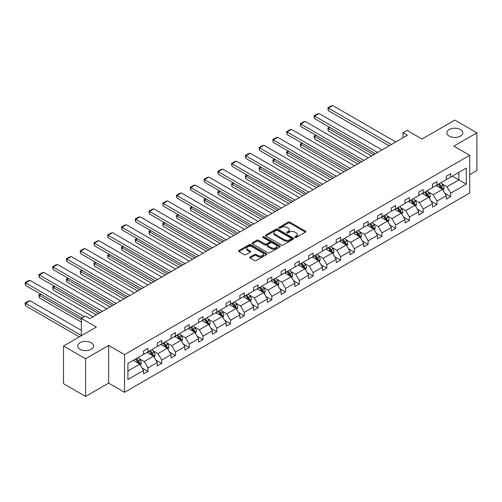 <?xml version="1.0" encoding="UTF-8"?>
<svg xmlns="http://www.w3.org/2000/svg" width="502" height="502" viewBox="0 0 502 502"><rect width="100%" height="100%" fill="white"/><g stroke="black" fill="none" stroke-linecap="round" stroke-linejoin="round"><path stroke-width="0.75" d="M91.232 342.753A7.982 4.612 0 0 0 82.535 341.755A7.982 4.612 0 0 0 77.603 346.016A7.982 4.612 0 0 0 79.944 349.273A7.982 4.612 0 0 0 88.641 350.271A7.982 4.612 0 0 0 93.573 346.016A7.982 4.612 0 0 0 91.232 342.753M460.491 129.566A7.982 4.612 0 0 0 451.794 128.562A7.982 4.612 0 0 0 446.862 132.823A7.982 4.612 0 0 0 449.202 136.086A7.982 4.612 0 0 0 457.899 137.084A7.982 4.612 0 0 0 462.831 132.823A7.982 4.612 0 0 0 460.491 129.566M295.032 237.446A0.86 0.496 0 0 0 296.243 237.446L305.442 232.137A1.224 0.709 0 0 0 305.8 231.635A1.224 0.709 0 0 0 305.442 231.133L289.855 222.135A1.224 0.709 0 0 0 288.123 222.135L278.924 227.45A0.86 0.496 0 0 0 278.673 227.801A0.86 0.496 0 0 0 278.924 228.146A0.86 0.496 0 0 0 280.135 228.146L281.327 227.462A3.916 2.265 0 0 1 286.868 227.462L288.167 228.209A3.916 2.265 0 0 1 289.315 229.809A3.916 2.265 0 0 1 288.167 231.409L286.975 232.1A0.86 0.496 0 0 0 286.724 232.445A0.86 0.496 0 0 0 286.975 232.796A0.86 0.496 0 0 0 288.192 232.796L289.378 232.112A3.916 2.265 0 0 1 294.919 232.112L296.218 232.859A3.916 2.265 0 0 1 297.366 234.459A3.916 2.265 0 0 1 296.218 236.059L295.032 236.749A0.86 0.496 0 0 0 294.781 237.095A0.86 0.496 0 0 0 295.032 237.446L295.032 236.749M469.709 174.665L476.9 170.511L476.9 132.823L454.85 120.091L422.031 139.035L407.034 130.382L403.024 132.697L403.024 137.786M85.585 396.436L108.658 383.114L108.658 345.426L85.585 358.748L85.585 396.436L63.534 383.704L63.534 346.016L96.353 327.066L81.355 318.412L81.355 335.725M85.585 358.748L63.534 346.016M250.115 257.03A1.224 0.709 0 0 0 249.751 257.532A1.224 0.709 0 0 0 250.115 258.028L254.483 260.557A1.224 0.709 0 0 0 256.215 260.557L266.436 254.658A1.224 0.709 0 0 0 266.794 254.156A1.224 0.709 0 0 0 266.436 253.654L250.849 244.656A1.224 0.709 0 0 0 249.117 244.656L238.902 250.554A1.224 0.709 0 0 0 238.544 251.056A1.224 0.709 0 0 0 238.902 251.558L244.179 254.608A1.224 0.709 0 0 0 245.911 254.608L250.285 252.079A1.224 0.709 0 0 0 250.642 251.584A1.224 0.709 0 0 0 250.285 251.082L247.668 249.569A3.276 1.889 0 0 1 246.708 248.233A3.276 1.889 0 0 1 248.728 246.488A3.276 1.889 0 0 1 252.299 246.896L262.559 252.82A3.276 1.889 0 0 1 263.519 254.156A3.276 1.889 0 0 1 261.498 255.901A3.276 1.889 0 0 1 257.928 255.493L256.215 254.508A1.224 0.709 0 0 0 254.483 254.508L250.115 257.03L250.115 258.028L254.483 255.524L254.483 254.508M81.355 318.412L85.365 316.091L89.776 318.638L407.429 135.245L403.024 132.697M108.658 345.426L124.534 354.594L469.709 155.306L469.709 192.994L124.534 392.282L124.534 354.594M476.9 132.823L453.833 146.138L469.709 155.306M281.415 245.007A1.224 0.709 0 0 0 283.147 245.007L293.363 239.109A1.224 0.709 0 0 0 293.72 238.607A1.224 0.709 0 0 0 293.363 238.111L277.775 229.113A1.224 0.709 0 0 0 276.044 229.113L265.828 235.011A1.224 0.709 0 0 0 265.47 235.507A1.224 0.709 0 0 0 265.828 236.009L281.415 245.007M263.186 237.634A0.86 0.496 0 0 1 264.052 237.753L279.884 246.89L269.681 252.782A1.224 0.709 0 0 1 267.949 252.782L252.362 243.784L252.362 242.786A1.224 0.709 0 0 0 252.004 243.282A1.224 0.709 0 0 0 252.362 243.784M252.362 242.786L256.735 240.257A1.224 0.709 0 0 1 258.467 240.257L264.792 243.909A1.224 0.709 0 0 0 266.518 243.909L269.423 242.234A1.224 0.709 0 0 0 269.781 241.732A1.224 0.709 0 0 0 269.423 241.236L262.841 237.433A0.86 0.496 0 0 1 262.59 237.082A0.86 0.496 0 0 1 263.117 236.63A0.86 0.496 0 0 1 264.052 236.737L279.896 245.886A1.224 0.709 0 0 1 280.26 246.382A1.224 0.709 0 0 1 279.896 246.884L279.896 245.886M127.928 363.429L143.541 354.418L143.541 351.005L147.952 348.457L147.952 351.871L157.302 346.474L157.302 343.061L161.713 340.513L161.713 343.926L171.063 338.53L171.063 335.116L175.474 332.569L175.474 335.982L184.83 330.58L184.83 327.172L189.235 324.625L189.235 328.038L198.591 322.635L198.591 319.222L202.996 316.68L202.996 320.088L212.352 314.691L212.352 311.278L216.757 308.736L216.757 312.144L226.113 306.747L226.113 303.333L230.518 300.786L230.518 304.199L239.874 298.803L239.874 295.389L244.279 292.842L244.279 296.255L253.635 290.859L253.635 287.445L258.047 284.898L258.047 288.311L267.397 282.915L267.397 279.501L271.808 276.953L271.808 280.367L281.158 274.964L281.158 271.557L285.569 269.009L285.569 272.423L294.919 267.02L294.919 263.613L299.33 261.065L299.33 264.479L308.68 259.076L308.68 255.662L313.091 253.121L313.091 256.528L322.441 251.132L322.441 247.718L326.852 245.171L326.852 248.584L336.202 243.188L336.202 239.774L340.613 237.226L340.613 240.64L349.963 235.243L349.963 231.83L354.374 229.282L354.374 232.696L363.724 227.299L363.724 223.886L368.135 221.338L368.135 224.752L377.485 219.355L377.485 215.942L381.897 213.394L381.897 216.808L391.246 211.405L391.246 207.997L395.658 205.45L395.658 208.863L405.007 203.461L405.007 200.053L409.419 197.506L409.419 200.913L418.768 195.516L418.768 192.103L423.18 189.561L423.18 192.969L432.529 187.572L432.529 184.159L436.941 181.611L436.941 185.025L446.291 179.628L446.291 176.215L450.702 173.667L450.702 177.08L466.314 168.07L466.314 184.159L450.702 193.176L450.702 196.589L446.291 199.131L446.291 195.724L436.941 201.12L436.941 204.534L432.529 207.081L432.529 203.668L423.18 209.064L423.18 212.478L418.768 215.025L418.768 211.612L409.419 217.008L409.419 220.422L405.007 222.97L405.007 219.556L395.658 224.952L395.658 228.366L391.246 230.914L391.246 227.5L381.897 232.903L381.897 236.31L377.485 238.858L377.485 235.444L368.135 240.847L368.135 244.254L363.724 246.802L363.724 243.388L354.374 248.791L354.374 252.205L349.963 254.746L349.963 251.339L340.613 256.735L340.613 260.149L336.202 262.697L336.202 259.283L326.852 264.679L326.852 268.093L322.441 270.641L322.441 267.227L313.091 272.624L313.091 276.037L308.68 278.585L308.68 275.171L299.33 280.568L299.33 283.981L294.919 286.529L294.919 283.115L285.569 288.512L285.569 291.926L281.158 294.473L281.158 291.06L271.808 296.462L271.808 299.87L267.397 302.417L267.397 299.004L258.047 304.407L258.047 307.814L253.635 310.361L253.635 306.948L244.279 312.351L244.279 315.764L239.874 318.306L239.874 314.898L230.518 320.295L230.518 323.708L226.113 326.256L226.113 322.842L216.757 328.239L216.757 331.653L212.352 334.2L212.352 330.787L202.996 336.183L202.996 339.597L198.591 342.144L198.591 338.731L189.235 344.127L189.235 347.541L184.83 350.089L184.83 346.675L175.474 352.071L175.474 355.485L171.063 358.033L171.063 354.619L161.713 360.022L161.713 363.429L157.302 365.977L157.302 362.563L147.952 367.966L147.952 371.38L143.541 373.921L143.541 370.514L127.928 379.525L127.928 363.429M147.073 352.379L153.599 356.15L144.25 361.547L139.142 358.597M144.25 361.547L147.952 367.966M153.599 356.15L157.302 362.563M143.541 353.603L144.25 354.01L147.952 351.871M160.835 344.435L167.361 348.206L158.011 353.603L152.903 350.653M158.011 353.603L161.713 360.022M167.361 348.206L171.063 354.619M157.302 345.658L158.011 346.066L161.713 343.926M174.596 336.491L181.122 340.256L171.772 345.658L166.664 342.709M171.772 345.658L175.474 352.071M181.122 340.256L184.83 346.675M171.063 337.714L171.772 338.122L175.474 335.982M188.357 328.546L194.883 332.311L185.533 337.714L180.425 334.765M185.533 337.714L189.235 344.127M194.883 332.311L198.591 338.731M184.83 329.77L185.533 330.172L189.235 328.038M202.118 320.602L208.644 324.367L199.294 329.77L194.186 326.821M199.294 329.77L202.996 336.183M208.644 324.367L212.352 330.787M198.591 321.82L199.294 322.228L202.996 320.088M215.879 312.652L222.405 316.423L213.055 321.82L207.947 318.877M213.055 321.82L216.757 328.239M222.405 316.423L226.113 322.842M212.352 313.875L213.055 314.283L216.757 312.144M229.64 304.708L236.166 308.479L226.816 313.875L221.708 310.933M226.816 313.875L230.518 320.295M236.166 308.479L239.874 314.898M226.113 305.931L226.816 306.339L230.518 304.199M243.401 296.764L249.927 300.535L240.577 305.931L235.469 302.982M240.577 305.931L244.279 312.351M249.927 300.535L253.635 306.948M239.874 297.987L240.577 298.395L244.279 296.255M257.162 288.819L263.688 292.591L254.338 297.987L249.23 295.038M254.338 297.987L258.047 304.407M263.688 292.591L267.397 299.004M253.635 290.043L254.338 290.451L258.047 288.311M270.923 280.875L277.449 284.647L268.099 290.043L262.992 287.094M268.099 290.043L271.808 296.462M277.449 284.647L281.158 291.06M267.397 282.099L268.099 282.507L271.808 280.367M284.684 272.931L291.21 276.696L281.86 282.099L276.753 279.15M281.86 282.099L285.569 288.512M291.21 276.696L294.919 283.115M281.158 274.155L281.86 274.563L285.569 272.423M298.445 264.987L304.971 268.752L295.622 274.155L290.514 271.205M295.622 274.155L299.33 280.568M304.971 268.752L308.68 275.171M294.919 266.204L295.622 266.612L299.33 264.479M312.206 257.043L318.732 260.808L309.383 266.211L304.281 263.261M309.383 266.211L313.091 272.624M318.732 260.808L322.441 267.227M308.68 258.26L309.383 258.668L313.091 256.528M325.967 249.092L332.493 252.864L323.144 258.26L318.042 255.317M323.144 258.26L326.852 264.679M332.493 252.864L336.202 259.283M322.441 250.316L323.144 250.724L326.852 248.584M339.728 241.148L346.254 244.92L336.905 250.316L331.803 247.367M336.905 250.316L340.613 256.735M346.254 244.92L349.963 251.339M336.202 242.372L336.905 242.78L340.613 240.64M353.49 233.204L360.016 236.975L350.666 242.372L345.564 239.423M350.666 242.372L354.374 248.791M360.016 236.975L363.724 243.388M349.963 234.428L350.666 234.836L354.374 232.696M367.251 225.26L373.777 229.031L364.427 234.428L359.325 231.478M364.427 234.428L368.135 240.847M373.777 229.031L377.485 235.444M363.724 226.484L364.427 226.891L368.135 224.752M381.012 217.316L387.538 221.087L378.188 226.484L373.086 223.534M378.188 226.484L381.897 232.903M387.538 221.087L391.246 227.5M377.485 218.539L378.188 218.947L381.897 216.808M394.773 209.372L401.299 213.137L391.949 218.539L386.847 215.59M391.949 218.539L395.658 224.952M401.299 213.137L405.007 219.556M391.246 210.595L391.949 211.003L395.658 208.863M408.534 201.427L415.06 205.192L405.71 210.595L400.609 207.646M405.71 210.595L409.419 217.008M415.06 205.192L418.768 211.612M405.007 202.645L405.71 203.053L409.419 200.913M422.295 193.483L428.821 197.248L419.471 202.645L414.37 199.702M419.471 202.645L423.18 209.064M428.821 197.248L432.529 203.668M418.768 194.701L419.471 195.109L423.18 192.969M436.056 185.533L442.588 189.304L433.232 194.701L428.131 191.758M433.232 194.701L436.941 201.12M442.588 189.304L446.291 195.724M432.529 186.757L433.232 187.164L436.941 185.025M452.377 176.114L458.903 179.885L446.993 186.757L441.892 183.807M446.993 186.757L450.702 193.176M466.314 184.159L458.903 179.885L458.903 172.343L466.314 168.07M108.658 383.114L124.534 392.282M446.291 178.812L446.993 179.22L450.702 177.08M127.928 370.972L139.838 364.094L133.312 360.323M139.838 364.094L143.541 370.514M444.835 193.201L450.702 196.589M431.074 201.145L436.941 204.534M417.313 209.089L423.18 212.478M403.552 217.033L409.419 220.422M389.79 224.978L395.658 228.366M376.029 232.928L381.897 236.31M362.268 240.872L368.135 244.254M348.507 248.816L354.374 252.205M334.746 256.76L340.613 260.149M320.985 264.705L326.852 268.093M307.224 272.649L313.091 276.037M293.463 280.593L299.33 283.981M279.702 288.537L285.569 291.926M265.941 296.487L271.808 299.87M252.18 304.432L258.047 307.814M238.419 312.376L244.279 315.764M224.658 320.32L230.518 323.708M210.896 328.264L216.757 331.653M197.135 336.208L202.996 339.597M183.374 344.152L189.235 347.541M169.613 352.103L175.474 355.485M155.852 360.047L161.713 363.429M142.091 367.991L147.952 371.38M295.371 237.565L296.218 237.076A3.916 2.265 0 0 0 297.366 235.476L297.366 234.459M289.315 229.809L289.315 230.832A3.916 2.265 0 0 1 288.167 232.432L287.32 232.922M305.442 231.133L305.442 232.137L289.855 223.158A1.224 0.709 0 0 0 288.123 223.158L279.269 228.272M293.363 238.111L293.363 239.109L277.775 230.129A1.224 0.709 0 0 0 276.044 230.129L265.847 236.022M291.198 238.958A0.86 0.496 0 0 0 291.449 238.607A0.86 0.496 0 0 0 291.198 238.262L277.518 230.362A0.86 0.496 0 0 0 276.307 230.362L275.052 231.083A3.916 2.265 0 0 0 273.904 232.683A3.916 2.265 0 0 0 275.052 234.283L284.402 239.686A3.916 2.265 0 0 0 289.943 239.686L291.198 238.958L291.198 239.975A0.86 0.496 0 0 0 291.449 239.63L291.449 238.607M273.904 232.683L273.904 233.706A3.916 2.265 0 0 0 275.052 235.306L275.052 234.283M291.198 239.975L289.943 240.703A3.916 2.265 0 0 1 284.402 240.703L275.052 235.306M252.38 243.79L256.735 241.28L256.735 240.257M269.781 241.732L269.781 242.755A1.224 0.709 0 0 1 269.423 243.25L266.518 244.926A1.224 0.709 0 0 1 264.792 244.926L258.467 241.28A1.224 0.709 0 0 0 256.735 241.28M271.35 247.693A3.276 1.889 0 0 0 274.92 248.107A3.276 1.889 0 0 0 276.941 246.356A3.276 1.889 0 0 0 275.981 245.02L272.366 242.93A1.224 0.709 0 0 0 270.634 242.93L267.735 244.606A1.224 0.709 0 0 0 267.378 245.108A1.224 0.709 0 0 0 267.735 245.61L271.35 247.693L271.35 248.716A3.276 1.889 0 0 0 274.92 249.124A3.276 1.889 0 0 0 276.941 247.379L276.941 246.356M267.378 245.108L267.378 246.124A1.224 0.709 0 0 0 267.735 246.626L267.735 245.61M271.35 248.716L267.735 246.626M263.519 254.156L263.519 255.173A3.276 1.889 0 0 1 261.498 256.924A3.276 1.889 0 0 1 257.928 256.509L256.215 255.524A1.224 0.709 0 0 0 254.483 255.524M246.708 248.233L246.708 249.249A3.276 1.889 0 0 0 247.668 250.586L247.668 249.569M250.272 252.092L247.668 250.586M266.418 254.665L250.849 245.679A1.224 0.709 0 0 0 249.117 245.679L238.914 251.565M443.253 190.465L444.069 188.124A3.307 1.908 -120 0 0 443.009 185.307L441.032 182.665M437.48 186.355L436.621 185.213M373.733 154.698L328.333 128.487L328.333 131.028L371.53 155.971M442.099 189.022L442.281 188.263A3.307 1.908 -120 0 0 441.333 186.273L439.357 183.632M438.528 184.108L440.706 187.02A1.682 0.973 60 0 1 441.013 187.528L442.281 188.263M438.296 184.24L440.279 186.888A3.307 1.908 60 0 1 441.101 188.445M330.009 127.514L328.333 128.487L327.844 128.205L329.525 127.238M328.333 131.028L327.844 128.205M391.378 144.513L328.333 108.112L328.333 110.66L389.169 145.787M395.789 141.966L332.744 105.564L328.333 108.112L327.844 107.83L330.937 106.047L332.744 105.564M328.333 110.66L327.844 107.83M429.492 198.409L430.308 196.069A3.307 1.908 -120 0 0 429.248 193.251L427.271 190.609M423.719 194.299L422.86 193.157M359.972 162.642L314.572 136.431L314.572 138.979L357.769 163.916M428.338 196.966L428.52 196.207A3.307 1.908 -120 0 0 427.572 194.218L425.596 191.576M424.767 192.053L426.945 194.964A1.682 0.973 60 0 1 427.252 195.473L428.52 196.207M424.535 192.184L426.518 194.832A3.307 1.908 60 0 1 427.34 196.395M316.247 135.465L314.572 136.431L314.083 136.149L315.764 135.182M314.572 138.979L314.083 136.149M415.731 206.353L416.547 204.013A3.307 1.908 -120 0 0 415.487 201.195L413.51 198.554M409.958 202.25L409.099 201.101M346.211 170.586L300.811 144.375L300.811 146.923L344.008 171.86M414.577 204.91L414.759 204.151A3.307 1.908 -120 0 0 413.811 202.168L411.835 199.52M411.006 199.997L413.184 202.908A1.682 0.973 60 0 1 413.491 203.423L414.759 204.151M410.774 200.135L412.757 202.777A3.307 1.908 60 0 1 413.579 204.339M302.486 143.409L300.811 144.375L300.322 144.093L302.003 143.126M300.811 146.923L300.322 144.093M377.617 152.457L314.572 116.056L314.572 118.604L375.408 153.731M382.028 149.91L318.983 113.508L314.572 116.056L314.083 115.78L317.17 113.998L318.983 113.508M314.572 118.604L314.083 115.78M363.856 160.402L300.811 124L300.811 126.548L361.647 161.675M368.267 157.854L305.222 121.459L300.811 124L300.322 123.724L303.409 121.942L305.222 121.459M300.811 126.548L300.322 123.724M401.97 214.298L402.786 211.957A3.307 1.908 -120 0 0 401.726 209.139L399.749 206.498M396.197 210.194L395.338 209.045M332.449 178.53L287.05 152.319L287.05 154.867L330.247 179.804M400.816 212.854L400.998 212.101A3.307 1.908 -120 0 0 400.05 210.112L398.073 207.464M397.245 207.947L399.423 210.853A1.682 0.973 60 0 1 399.73 211.367L400.998 212.101M397.013 208.079L398.996 210.721A3.307 1.908 60 0 1 399.818 212.283M288.725 151.353L287.05 152.319L286.56 152.037L288.242 151.071M287.05 154.867L286.56 152.037M350.095 168.346L287.05 131.951L287.05 134.492L347.886 169.62M354.506 165.798L291.461 129.403L287.05 131.951L286.56 131.668L289.648 129.886L291.461 129.403M287.05 134.492L286.56 131.668M388.209 222.248L389.025 219.901A3.307 1.908 -120 0 0 387.964 217.09L385.988 214.442M382.436 218.138L381.576 216.989M318.688 186.48L273.289 160.263L273.289 162.811L316.486 187.748M387.055 220.805L387.237 220.045A3.307 1.908 -120 0 0 386.289 218.056L384.312 215.408M383.484 215.891L385.661 218.797A1.682 0.973 60 0 1 385.969 219.311L387.237 220.045M383.252 216.023L385.235 218.665A3.307 1.908 60 0 1 386.057 220.227M274.964 159.297L273.289 160.263L272.799 159.987L274.481 159.015M273.289 162.811L272.799 159.987M336.334 176.29L273.289 139.895L273.289 142.436L334.125 177.564M340.745 173.742L277.7 137.347L273.289 139.895L272.799 139.612L275.887 137.83L277.7 137.347M273.289 142.436L272.799 139.612M374.448 230.192L375.258 227.845A3.307 1.908 -120 0 0 374.203 225.034L372.227 222.386M368.675 226.082L367.815 224.934M304.927 194.425L259.528 168.208L259.528 170.755L302.725 195.698M373.293 228.749L373.475 227.99A3.307 1.908 -120 0 0 372.528 226L370.551 223.359M369.723 223.836L371.9 226.741A1.682 0.973 60 0 1 372.208 227.255L373.475 227.99M369.491 223.967L371.474 226.609A3.307 1.908 60 0 1 372.296 228.172M261.203 167.241L259.528 168.208L259.038 167.932L260.72 166.959M259.528 170.755L259.038 167.932M322.573 184.234L259.528 147.839L259.528 150.387L320.364 185.508M326.984 181.693L263.939 145.291L259.528 147.839L259.038 147.557L262.126 145.775L263.939 145.291M259.528 150.387L259.038 147.557M360.687 238.136L361.496 235.789A3.307 1.908 -120 0 0 360.442 232.978L358.466 230.336M354.914 234.026L354.054 232.878M291.166 202.369L245.767 176.152L245.767 178.699L288.964 203.643M359.532 236.693L359.714 235.934A3.307 1.908 -120 0 0 358.767 233.945L356.79 231.303M355.962 231.78L358.139 234.691A1.682 0.973 60 0 1 358.447 235.2L359.714 235.934M355.73 231.911L357.713 234.553A3.307 1.908 60 0 1 358.535 236.116M247.442 175.185L245.767 176.152L245.277 175.876L246.953 174.909M245.767 178.699L245.277 175.876M308.812 192.184L245.767 155.783L245.767 158.331L306.603 193.452M313.223 189.637L250.178 153.235L245.767 155.783L245.277 155.501L248.364 153.719L250.178 153.235M245.767 158.331L245.277 155.501M346.926 246.08L347.735 243.74A3.307 1.908 -120 0 0 346.681 240.922L344.705 238.281M341.153 241.97L340.293 240.822M277.405 210.313L232.006 184.102L232.006 186.644L275.203 211.587M345.771 244.637L345.953 243.878A3.307 1.908 -120 0 0 345.006 241.889L343.029 239.247M342.201 239.724L344.378 242.635A1.682 0.973 60 0 1 344.686 243.144L345.953 243.878M341.969 239.856L343.952 242.504A3.307 1.908 60 0 1 344.774 244.06M233.681 183.13L232.006 184.102L231.516 183.82L233.192 182.853M232.006 186.644L231.516 183.82M295.05 200.129L232.006 163.727L232.006 166.275L292.842 201.402M299.462 197.581L236.417 161.18L232.006 163.727L231.516 163.445L234.603 161.663L236.417 161.18M232.006 166.275L231.516 163.445M333.165 254.025L333.974 251.684A3.307 1.908 -120 0 0 332.92 248.867L330.943 246.225M327.392 249.914L326.532 248.772M263.644 218.257L218.244 192.046L218.244 194.588L261.442 219.531M332.01 252.581L332.192 251.822A3.307 1.908 -120 0 0 331.245 249.833L329.268 247.191M328.44 247.668L330.617 250.58A1.682 0.973 60 0 1 330.925 251.088L332.192 251.822M328.208 247.8L330.19 250.448A3.307 1.908 60 0 1 331.013 252.004M219.92 191.074L218.244 192.046L217.755 191.764L219.43 190.798M218.244 194.588L217.755 191.764M281.289 208.073L218.244 171.671L218.244 174.219L279.081 209.347M285.701 205.525L222.656 169.124L218.244 171.671L217.755 171.395L220.842 169.607L222.656 169.124M218.244 174.219L217.755 171.395M319.404 261.969L320.213 259.628A3.307 1.908 -120 0 0 319.159 256.811L317.182 254.169M313.631 257.859L312.771 256.717M249.883 226.201L204.483 199.991L204.483 202.538L247.681 227.475M318.249 260.525L318.431 259.766A3.307 1.908 -120 0 0 317.484 257.777L315.507 255.135M314.679 255.612L316.856 258.524A1.682 0.973 60 0 1 317.164 259.038L318.431 259.766M314.447 255.75L316.429 258.392A3.307 1.908 60 0 1 317.251 259.954M206.159 199.024L204.483 199.991L203.994 199.708L205.669 198.742M204.483 202.538L203.994 199.708M267.528 216.017L204.483 179.616L204.483 182.163L265.32 217.291M271.94 213.469L208.888 177.068L204.483 179.616L203.994 179.339L207.081 177.557L208.888 177.068M204.483 182.163L203.994 179.339M305.643 269.913L306.452 267.572A3.307 1.908 -120 0 0 305.398 264.755L303.421 262.113M299.87 265.809L299.01 264.661M236.122 234.145L190.722 207.935L190.722 210.482L233.919 235.419M304.488 268.47L304.67 267.71A3.307 1.908 -120 0 0 303.723 265.727L301.746 263.079M300.918 263.556L303.095 266.468A1.682 0.973 60 0 1 303.403 266.982L304.67 267.71M300.685 263.694L302.662 266.336A3.307 1.908 60 0 1 303.49 267.899M192.398 206.968L190.722 207.935L190.233 207.652L191.908 206.686M190.722 210.482L190.233 207.652M253.767 223.961L190.722 187.56L190.722 190.107L251.558 225.235M258.179 221.413L195.127 185.018L190.722 187.56L190.233 187.284L193.32 185.502L195.127 185.018M190.722 190.107L190.233 187.284M291.882 277.857L292.691 275.516A3.307 1.908 -120 0 0 291.637 272.699L289.66 270.057M286.109 273.753L285.249 272.605M222.361 242.089L176.961 215.879L176.961 218.426L220.158 243.363M290.721 276.42L290.909 275.661A3.307 1.908 -120 0 0 289.961 273.672L287.985 271.024M287.157 271.507L289.334 274.412A1.682 0.973 60 0 1 289.641 274.927L290.909 275.661M286.924 271.638L288.901 274.28A3.307 1.908 60 0 1 289.729 275.843M178.637 214.912L176.961 215.879L176.472 215.596L178.147 214.63M176.961 218.426L176.472 215.596M240.006 231.905L176.961 195.51L176.961 198.052L237.797 233.179M244.418 229.358L181.366 192.963L176.961 195.51L176.472 195.228L179.559 193.446L181.366 192.963M176.961 198.052L176.472 195.228M278.121 285.807L278.93 283.461A3.307 1.908 -120 0 0 277.876 280.649L275.899 278.001M272.348 281.697L271.488 280.549M208.6 250.04L163.2 223.823L163.2 226.371L206.397 251.307M276.96 284.364L277.148 283.605A3.307 1.908 -120 0 0 276.2 281.616L274.224 278.974M273.395 279.451L275.573 282.356A1.682 0.973 60 0 1 275.88 282.871L277.148 283.605M273.163 279.583L275.14 282.224A3.307 1.908 60 0 1 275.968 283.787M164.876 222.857L163.2 223.823L162.711 223.547L164.386 222.574M163.2 226.371L162.711 223.547M226.245 239.849L163.2 203.454L163.2 205.996L224.036 241.123M230.656 237.308L167.605 200.907L163.2 203.454L162.711 203.172L165.798 201.39L167.605 200.907M163.2 205.996L162.711 203.172M264.359 293.752L265.169 291.405A3.307 1.908 -120 0 0 264.115 288.594L262.138 285.945M258.586 289.641L257.727 288.493M194.839 257.984L149.439 231.767L149.439 234.315L192.636 259.258M263.199 292.308L263.387 291.549A3.307 1.908 -120 0 0 262.439 289.56L260.456 286.918M259.634 287.395L261.812 290.307A1.682 0.973 60 0 1 262.119 290.815L263.387 291.549M259.402 287.527L261.379 290.169A3.307 1.908 60 0 1 262.207 291.731M151.115 230.801L149.439 231.767L148.95 231.491L150.625 230.518M149.439 234.315L148.95 231.491M212.484 247.793L149.439 211.398L149.439 213.946L210.275 249.067M216.895 245.252L153.844 208.851L149.439 211.398L148.95 211.116L152.037 209.334L153.844 208.851M149.439 213.946L148.95 211.116M250.598 301.696L251.408 299.355A3.307 1.908 -120 0 0 250.354 296.538L248.377 293.896M244.825 297.586L243.966 296.437M181.078 265.928L135.672 239.711L135.672 242.259L178.875 267.202M249.438 300.252L249.626 299.493A3.307 1.908 -120 0 0 248.678 297.504L246.695 294.862M245.867 295.339L248.051 298.251A1.682 0.973 60 0 1 248.358 298.759L249.626 299.493M245.641 295.471L247.618 298.113A3.307 1.908 60 0 1 248.446 299.675M137.353 238.745L135.672 239.711L135.189 239.435L136.864 238.469M135.672 242.259L135.189 239.435M198.723 255.744L135.672 219.343L135.672 221.89L196.514 257.011M203.134 253.196L140.083 216.795L135.672 219.343L135.189 219.06L138.276 217.278L140.083 216.795M135.672 221.89L135.189 219.06M236.837 309.64L237.647 307.299A3.307 1.908 -120 0 0 236.593 304.482L234.616 301.84M231.064 305.53L230.205 304.388M167.317 273.872L121.911 247.662L121.911 250.203L165.114 275.146M235.676 308.197L235.865 307.437A3.307 1.908 -120 0 0 234.917 305.448L232.934 302.806M232.106 303.283L234.29 306.195A1.682 0.973 60 0 1 234.597 306.703L235.865 307.437M231.88 303.415L233.857 306.063A3.307 1.908 60 0 1 234.685 307.619M123.592 246.689L121.911 247.662L121.428 247.379L123.103 246.413M121.911 250.203L121.428 247.379M184.962 263.688L121.911 227.287L121.911 229.834L182.753 264.962M189.367 261.14L126.322 224.739L121.911 227.287L121.428 227.004L124.515 225.222L126.322 224.739M121.911 229.834L121.428 227.004M223.076 317.584L223.886 315.243A3.307 1.908 -120 0 0 222.832 312.426L220.855 309.784M217.297 313.474L216.444 312.332M153.556 281.817L108.15 255.606L108.15 258.153L151.353 283.09M221.915 316.141L222.104 315.381A3.307 1.908 -120 0 0 221.156 313.392L219.173 310.751M218.345 311.227L220.529 314.139A1.682 0.973 60 0 1 220.836 314.647L222.104 315.381M218.119 311.359L220.096 314.007A3.307 1.908 60 0 1 220.924 315.57M109.831 254.633L108.15 255.606L107.666 255.323L109.342 254.357M108.15 258.153L107.666 255.323M171.201 271.632L108.15 235.231L108.15 237.779L168.992 272.906M175.606 269.085L112.561 232.683L108.15 235.231L107.666 234.955L110.754 233.166L112.561 232.683M108.15 237.779L107.666 234.955M209.315 325.528L210.125 323.188A3.307 1.908 -120 0 0 209.07 320.37L207.094 317.728M203.536 321.418L202.682 320.276M139.794 289.761L94.389 263.55L94.389 266.098L137.586 291.034M208.154 324.085L208.343 323.326A3.307 1.908 -120 0 0 207.395 321.336L205.412 318.695M204.584 319.172L206.768 322.083A1.682 0.973 60 0 1 207.075 322.598L208.343 323.326M204.358 319.31L206.335 321.951A3.307 1.908 60 0 1 207.163 323.514M96.07 262.584L94.389 263.55L93.905 263.268L95.581 262.301M94.389 266.098L93.905 263.268M157.44 279.576L94.389 243.175L94.389 245.723L155.231 280.85M161.845 277.029L98.8 240.634L94.389 243.175L93.905 242.899L96.993 241.117L98.8 240.634M94.389 245.723L93.905 242.899M195.554 333.472L196.364 331.132A3.307 1.908 -120 0 0 195.309 328.314L193.326 325.672M189.775 329.368L188.921 328.22M126.033 297.705L80.627 271.494L80.627 274.042L123.825 298.979M194.393 332.029L194.581 331.27A3.307 1.908 -120 0 0 193.634 329.287L191.651 326.639M190.823 327.116L193.006 330.027A1.682 0.973 60 0 1 193.314 330.542L194.581 331.27M190.597 327.254L192.573 329.896A3.307 1.908 60 0 1 193.402 331.458M82.309 270.528L80.627 271.494L80.144 271.212L81.82 270.245M80.627 274.042L80.144 271.212M143.679 287.52L80.627 251.119L80.627 253.667L141.47 288.794M148.084 284.973L85.039 248.578L80.627 251.119L80.144 250.843L83.232 249.061L85.039 248.578M80.627 253.667L80.144 250.843M181.793 341.423L182.602 339.076A3.307 1.908 -120 0 0 181.548 336.265L179.565 333.617M176.014 337.313L175.16 336.164M112.272 305.649L66.866 279.438L66.866 281.986L110.063 306.923M180.632 339.979L180.82 339.22A3.307 1.908 -120 0 0 179.873 337.231L177.89 334.583M177.062 335.066L179.245 337.971A1.682 0.973 60 0 1 179.547 338.486L180.82 339.22M176.836 335.198L178.812 337.84A3.307 1.908 60 0 1 179.641 339.402M68.548 278.472L66.866 279.438L66.383 279.156L68.059 278.19M66.866 281.986L66.383 279.156M129.918 295.465L66.866 259.07L66.866 261.611L127.709 296.738M134.323 292.917L71.278 256.522L66.866 259.07L66.383 258.787L69.471 257.005L71.278 256.522M66.866 261.611L66.383 258.787M168.032 349.367L168.841 347.02A3.307 1.908 -120 0 0 167.787 344.209L165.804 341.561M162.253 345.257L161.399 344.108M98.511 313.599L53.105 287.382L53.105 289.93L96.302 314.873M166.871 347.924L167.059 347.164A3.307 1.908 -120 0 0 166.112 345.175L164.129 342.533M163.301 343.01L165.484 345.916A1.682 0.973 60 0 1 165.785 346.43L167.059 347.164M163.075 343.142L165.051 345.784A3.307 1.908 60 0 1 165.88 347.346M54.781 286.416L53.105 287.382L52.622 287.106L54.298 286.134M53.105 289.93L52.622 287.106M116.15 303.409L53.105 267.014L53.105 269.561L113.948 304.683M120.562 300.867L57.517 264.466L53.105 267.014L52.622 266.731L55.709 264.949L57.517 264.466M53.105 269.561L52.622 266.731M154.271 357.311L155.08 354.964A3.307 1.908 -120 0 0 154.026 352.153L152.043 349.505M148.492 353.201L147.638 352.053M81.355 319.579L39.344 295.327L39.344 297.874L81.355 322.127M153.11 355.868L153.298 355.109A3.307 1.908 -120 0 0 152.351 353.119L150.368 350.478M149.54 350.954L151.723 353.866A1.682 0.973 60 0 1 152.024 354.374L153.298 355.109M149.314 351.086L151.29 353.728A3.307 1.908 60 0 1 152.119 355.291M41.02 294.36L39.344 295.327L38.861 295.05L40.536 294.078M39.344 297.874L38.861 295.05M102.389 311.353L39.344 274.958L39.344 277.506L100.187 312.627M106.8 308.812L43.756 272.41L39.344 274.958L38.861 274.676L41.948 272.893L43.756 272.41M39.344 277.506L38.861 274.676M140.51 365.255L141.319 362.915A3.307 1.908 -120 0 0 140.265 360.097L138.282 357.455M81.355 335.474L25.583 303.271L29.994 300.729L81.355 330.379M134.731 361.145L133.877 359.997M25.583 305.818L25.1 304.011L25.1 302.995L25.583 303.271L25.583 305.818L79.366 336.873M139.349 363.812L139.537 363.053A3.307 1.908 -120 0 0 138.59 361.063L136.607 358.422M135.778 358.899L137.962 361.81A1.682 0.973 60 0 1 138.263 362.318L139.537 363.053M135.553 359.03L137.529 361.678A3.307 1.908 60 0 1 138.351 363.235M25.1 302.995L28.187 301.213L29.994 300.729M84.223 316.756L25.583 282.902L25.583 285.45L82.014 318.03M93.039 316.756L29.994 280.354L25.583 282.902L25.1 282.62L28.187 280.838L29.994 280.354M25.583 285.45L25.1 282.62M296.218 237.076L296.218 236.059M286.975 232.796L286.975 232.1M288.167 232.432L288.167 231.409M278.924 228.146L278.924 227.45M288.123 223.158L288.123 222.135M289.855 223.158L289.855 222.135M265.828 236.009L265.828 235.011M276.044 230.129L276.044 229.113M277.775 230.129L277.775 229.113M284.402 240.703L284.402 239.686M289.943 240.703L289.943 239.686M258.467 241.28L258.467 240.257M264.792 244.926L264.792 243.909M266.518 244.926L266.518 243.909M269.423 243.25L269.423 242.234M264.052 237.753L264.052 236.737M256.215 255.524L256.215 254.508M257.928 256.509L257.928 255.493M250.285 252.079L250.285 251.082M238.902 251.558L238.902 250.554M249.117 245.679L249.117 244.656M250.849 245.679L250.849 244.656M266.436 254.658L266.436 253.654M442.35 189.166L444.044 188.187M441.333 186.273L443.009 185.307M439.338 187.428L440.279 186.888M428.589 197.11L430.283 196.131M427.572 194.218L429.248 193.251M425.577 195.372L426.518 194.832M414.828 205.054L416.522 204.076M413.811 202.168L415.487 201.195M411.816 203.316L412.757 202.777M401.06 212.999L402.761 212.02M400.05 210.112L401.726 209.139M398.055 211.267L398.996 210.721M387.299 220.949L389 219.964M386.289 218.056L387.964 217.09M384.294 219.211L385.235 218.665M373.538 228.893L375.239 227.914M372.528 226L374.203 225.034M370.532 227.155L371.474 226.609M359.777 236.837L361.478 235.858M358.767 233.945L360.442 232.978M356.771 235.099L357.713 234.553M346.016 244.781L347.717 243.803M345.006 241.889L346.681 240.922M343.01 243.043L343.952 242.504M332.255 252.726L333.955 251.747M331.245 249.833L332.92 248.867M329.249 250.987L330.19 250.448M318.494 260.67L320.194 259.691M317.484 257.777L319.159 256.811M315.488 258.932L316.429 258.392M304.733 268.614L306.433 267.635M303.723 265.727L305.398 264.755M301.727 266.876L302.662 266.336M290.972 276.564L292.672 275.579M289.961 273.672L291.637 272.699M287.966 274.826L288.901 274.28M277.211 284.508L278.911 283.523M276.2 281.616L277.876 280.649M274.205 282.77L275.14 282.224M263.45 292.453L265.15 291.474M262.439 289.56L264.115 288.594M260.444 290.714L261.379 290.169M249.689 300.397L251.389 299.418M248.678 297.504L250.354 296.538M246.683 298.659L247.618 298.113M235.927 308.341L237.628 307.362M234.917 305.448L236.593 304.482M232.922 306.603L233.857 306.063M222.166 316.285L223.867 315.306M221.156 313.392L222.832 312.426M219.161 314.547L220.096 314.007M208.405 324.229L210.106 323.25M207.395 321.336L209.07 320.37M205.4 322.491L206.335 321.951M194.644 332.173L196.345 331.194M193.634 329.287L195.309 328.314M191.632 330.441L192.573 329.896M180.883 340.124L182.584 339.139M179.873 337.231L181.548 336.265M177.871 338.386L178.812 337.84M167.122 348.068L168.823 347.083M166.112 345.175L167.787 344.209M164.11 346.33L165.051 345.784M153.361 356.012L155.062 355.033M152.351 353.119L154.026 352.153M150.349 354.274L151.29 353.728M139.6 363.956L141.3 362.977M138.59 361.063L140.265 360.097M136.588 362.218L137.529 361.678"/></g></svg>
